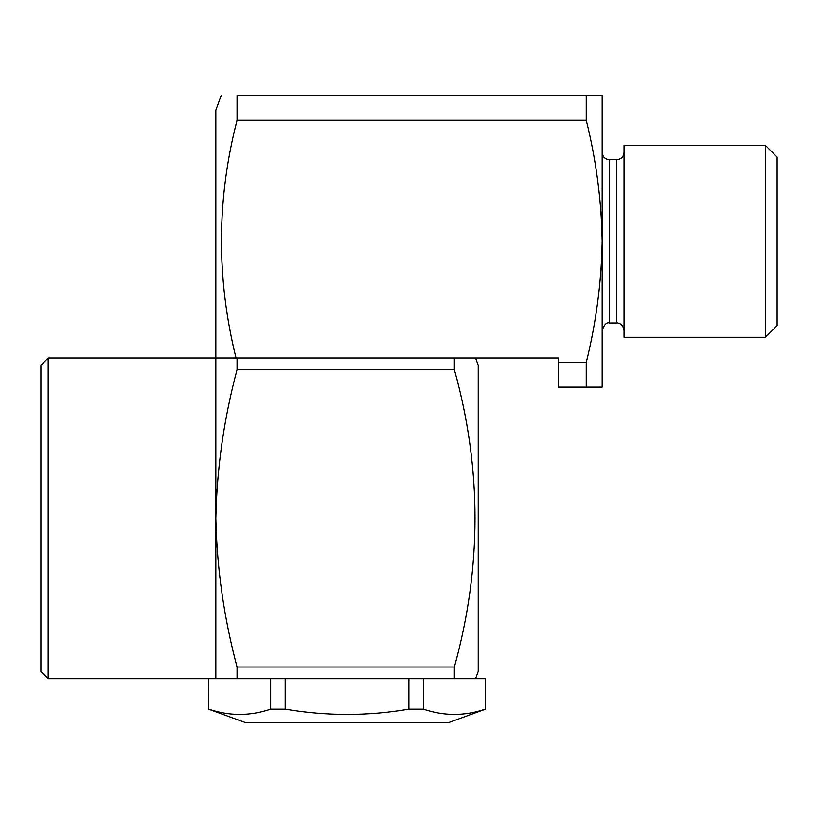 <?xml version="1.0" encoding="UTF-8"?>
<svg xmlns="http://www.w3.org/2000/svg" width="818" height="818" viewBox="0 0 818 818"><rect width="100%" height="100%" fill="white"/><g stroke="black" fill="none" stroke-linecap="round" stroke-linejoin="round"><path stroke-width="1.23" d="M602.16 152.424C602.59 156.851 605.023 159.285 609.451 159.714L616.741 159.714L616.741 322.987C616.772 322.66 622.907 322.916 624.032 330.278M237.067 120.256L586.24 120.256C596.21 160.369 601.516 200.727 602.16 241.351C601.475 282.016 596.179 322.384 586.24 362.446L586.24 387.129L602.16 387.129L602.16 95.573L237.067 95.573C216.341 95.573 216.341 95.573 237.067 95.573L237.067 120.256C216.627 199.111 216.289 278.345 236.034 357.977L215.84 357.977L215.84 110.144L221.146 95.573M586.24 120.256L586.24 95.573M586.24 387.129L558.428 387.129L558.428 357.977L454.368 357.977L454.368 369.664C481.894 468.458 481.894 567.569 454.368 667.007L454.368 678.695L485.279 678.695L485.279 709.165L485.279 678.695M586.24 362.446L558.428 362.446M48.19 357.977L48.19 678.695L40.9 671.404L40.9 365.268L48.19 357.977L215.84 357.977L215.84 518.336C216.882 568.367 223.958 617.927 237.067 667.007L454.368 667.007M215.84 678.695L215.84 518.336C216.842 468.366 223.917 418.816 237.067 369.664L237.067 357.977L454.368 357.977L215.84 357.977M475.595 357.977L478.244 365.268L478.244 671.404L475.595 678.695M237.067 369.664L454.368 369.664M237.067 667.007L237.067 678.695L474.798 678.695M237.067 678.695L216.361 678.695L237.067 678.695M624.032 152.424C623.592 156.851 621.169 159.285 616.741 159.714M624.032 145.43L624.032 337.272L765.433 337.272L765.433 145.43L624.032 145.43M765.433 337.272L777.1 325.615L777.1 157.087L765.433 145.43M485.534 709.165L449.092 722.427L244.991 722.427L208.549 709.165L208.805 678.695L208.549 709.165M270.656 678.695L270.656 709.165C250.042 716.169 229.418 716.169 208.805 709.165M48.19 678.695L216.361 678.695M270.656 709.165L285.196 709.165C326.546 716.169 367.783 716.169 408.898 709.165L423.427 709.165C444.051 716.169 464.665 716.169 485.279 709.165M285.196 678.695L285.196 709.165M408.898 678.695L408.898 709.165M423.427 678.695L423.427 709.165M609.451 159.714L609.451 322.987L616.741 322.987M609.451 322.987C606.721 322.057 604.287 324.49 602.16 330.278"/></g></svg>

